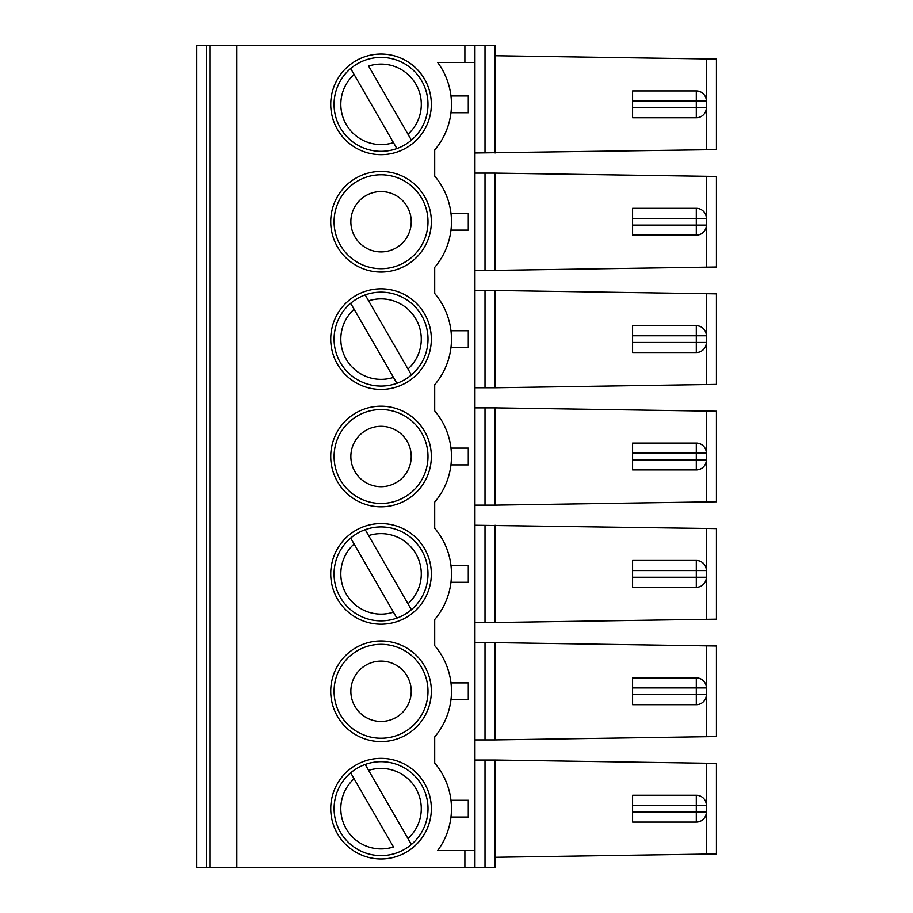 <?xml version="1.0" encoding="UTF-8"?>
<svg xmlns="http://www.w3.org/2000/svg" width="913" height="913" viewBox="0 0 913 913"><rect width="100%" height="100%" fill="white"/><g stroke="black" fill="none" stroke-linecap="round" stroke-linejoin="round"><path stroke-width="1.37" d="M632.583 107.7L632.583 100.989L696.299 100.989L696.299 107.7L632.583 107.7L632.583 117.754L696.299 117.754A10.066 10.066 0 0 0 706.354 107.7L706.354 100.989A10.066 10.066 0 0 0 705.007 95.956M696.299 90.923A10.066 10.066 0 0 1 706.354 100.989L696.299 100.989L696.299 90.923L632.583 90.923L632.583 100.989M705.007 112.733A10.066 10.066 0 0 0 706.354 107.7L696.299 107.7L696.299 117.754M381.041 57.393A46.951 46.951 0 0 0 365.2 60.144A46.951 46.951 0 0 1 411.398 140.157L368.612 66.056A40.252 40.252 0 0 1 407.985 134.245L411.398 140.157A46.951 46.951 0 0 1 396.881 148.545L350.672 68.521A46.951 46.951 0 0 0 396.881 148.545A46.951 46.951 0 0 1 350.672 68.521A46.951 46.951 0 0 1 365.2 60.144M474.943 152.973L716.431 149.618L716.431 59.071L495.074 55.716M716.431 267.007L495.074 270.362L495.074 173.093L716.431 176.449L716.431 267.007M450.965 95.956L468.278 95.956L468.278 112.733L450.965 112.733M696.299 208.312A10.066 10.066 0 0 1 706.354 218.378L632.583 218.378L632.583 208.312L696.299 208.312L696.299 235.143A10.066 10.066 0 0 0 706.354 225.077L706.354 218.378A10.066 10.066 0 0 0 705.007 213.345M705.007 230.11A10.066 10.066 0 0 0 706.354 225.077L632.583 225.077L632.583 235.143L696.299 235.143M632.583 225.077L632.583 218.378M427.992 221.733A46.951 46.951 0 0 1 357.565 262.396A46.951 46.951 0 0 1 357.565 181.059A46.951 46.951 0 0 1 427.992 221.733M427.992 456.5A46.951 46.951 0 0 1 357.565 497.163A46.951 46.951 0 0 1 357.565 415.837A46.951 46.951 0 0 1 427.992 456.5M716.431 184.837L716.431 258.619M696.299 443.079A10.066 10.066 0 0 1 706.354 453.145L632.583 453.145L632.583 443.079L696.299 443.079L696.299 469.921A10.066 10.066 0 0 0 706.354 459.855L706.354 453.145A10.066 10.066 0 0 0 705.007 448.112M716.431 501.773L495.074 505.129L495.074 407.871L716.431 411.227L716.431 501.773M706.365 293.689L495.074 290.482L495.074 387.751L706.365 384.544L706.365 293.689L716.431 293.838L716.431 384.396L706.365 384.544M716.431 302.226L716.431 376.008M365.2 294.91L368.612 300.834L365.2 294.91A46.951 46.951 0 0 0 350.672 303.299L354.096 309.222L350.672 303.299A46.951 46.951 0 0 0 396.881 383.312L393.457 377.4L396.881 383.312A46.951 46.951 0 0 0 411.398 374.935L407.985 369.012L411.398 374.935A46.951 46.951 0 0 0 365.2 294.91A46.951 46.951 0 0 1 381.041 292.16M705.007 330.734A10.066 10.066 0 0 1 706.354 335.756L696.299 335.756L696.299 352.532A10.066 10.066 0 0 0 706.354 342.466L706.354 335.756A10.066 10.066 0 0 0 696.299 325.701L696.299 335.756L632.583 335.756L632.583 325.701L696.299 325.701M705.007 347.499A10.066 10.066 0 0 0 706.354 342.466L632.583 342.466L632.583 352.532L696.299 352.532M381.041 54.038A50.306 50.306 0 0 0 337.468 129.498A50.306 50.306 0 0 0 424.602 129.498A50.306 50.306 0 0 0 381.041 54.038M705.007 464.888A10.066 10.066 0 0 0 706.354 459.855L632.583 459.855L632.583 469.921L696.299 469.921M632.583 459.855L632.583 453.145M495.074 152.973L495.074 45.65L196.569 45.65L196.569 867.35L236.821 867.35L236.821 45.65M474.943 505.129L495.074 505.129M474.943 407.871L495.074 407.871M474.943 387.751L495.074 387.751M474.943 290.482L495.074 290.482M474.943 270.362L495.074 270.362M474.943 173.093L495.074 173.093M450.965 230.11L468.278 230.11L468.278 213.345L450.965 213.345M381.041 171.416A50.306 50.306 0 0 0 337.468 246.887A50.306 50.306 0 0 0 424.602 246.887A50.306 50.306 0 0 0 381.041 171.416M464.888 850.585L474.943 850.585L474.943 62.415L437.635 62.415A70.427 70.427 0 0 1 434.702 149.96L434.702 176.106A70.427 70.427 0 0 1 434.702 267.349L434.702 293.495A70.427 70.427 0 0 1 434.702 384.727L434.702 410.884A70.427 70.427 0 0 1 434.702 502.116L434.702 528.273A70.427 70.427 0 0 1 434.702 619.505L434.702 645.651A70.427 70.427 0 0 1 434.702 736.894L434.702 763.04A70.427 70.427 0 0 1 437.635 850.585L464.888 850.585L464.888 867.35L236.821 867.35M450.965 464.888L468.278 464.888L468.278 448.112L450.965 448.112M381.041 406.194A50.306 50.306 0 0 0 337.468 481.653A50.306 50.306 0 0 0 424.602 481.653A50.306 50.306 0 0 0 381.041 406.194M450.965 347.499L468.278 347.499L468.278 330.734L450.965 330.734M381.041 288.805A50.306 50.306 0 0 0 337.468 364.264A50.306 50.306 0 0 0 424.602 364.264A50.306 50.306 0 0 0 381.041 288.805M474.943 62.415L474.943 45.65M696.299 795.246L696.299 805.3L632.583 805.3L632.583 795.246L696.299 795.246A10.066 10.066 0 0 1 706.354 805.3L706.354 812.011A10.066 10.066 0 0 1 696.299 822.077L632.583 822.077L632.583 812.011L696.299 812.011L696.299 805.3L706.354 805.3A10.066 10.066 0 0 0 705.007 800.267M632.583 805.3L632.583 812.011M474.943 760.027L495.074 760.027L495.074 867.35L464.888 867.35M450.965 817.044L468.278 817.044L468.278 800.267L450.965 800.267M431.347 808.656A50.306 50.306 0 0 1 381.041 858.962A50.306 50.306 0 0 1 330.734 808.656A50.306 50.306 0 0 1 381.041 758.349A50.306 50.306 0 0 1 431.347 808.656M474.943 850.585L474.943 867.35M474.943 525.249L716.431 528.604L716.431 619.162L495.074 622.518L495.074 525.249M474.943 622.518L495.074 622.518M450.965 565.501L468.278 565.501L468.278 582.266L450.965 582.266M365.2 529.688L368.612 535.6L365.2 529.688A46.951 46.951 0 0 0 350.672 538.065L354.096 543.988L350.672 538.065A46.951 46.951 0 0 0 396.881 618.09L393.457 612.167L396.881 618.09A46.951 46.951 0 0 0 411.398 609.701L407.985 603.778L411.398 609.701A46.951 46.951 0 0 0 365.2 529.688A46.951 46.951 0 0 1 381.041 526.927M705.007 565.501A10.066 10.066 0 0 1 706.354 570.534L632.583 570.534L632.583 560.468L696.299 560.468A10.066 10.066 0 0 1 706.354 570.534L706.354 577.244L696.299 577.244L696.299 587.299A10.066 10.066 0 0 0 706.354 577.244A10.066 10.066 0 0 1 705.007 582.266M696.299 560.468L696.299 577.244L632.583 577.244L632.583 587.299L696.299 587.299M368.612 535.6L407.985 603.778A40.252 40.252 0 0 0 368.612 535.6M354.096 543.988L393.457 612.167A40.252 40.252 0 0 1 354.096 543.988M381.041 251.908A30.186 30.186 0 0 1 350.854 221.733A30.186 30.186 0 0 1 381.041 191.547A30.186 30.186 0 0 1 411.227 221.733A30.186 30.186 0 0 1 381.041 251.908M350.672 68.521L354.096 74.444A40.252 40.252 0 0 0 393.457 142.622L396.881 148.545M354.096 309.222L393.457 377.4A40.252 40.252 0 0 1 354.096 309.222M368.612 300.834L407.985 369.012A40.252 40.252 0 0 0 368.612 300.834M696.299 677.857L696.299 687.923L632.583 687.923L632.583 677.857L696.299 677.857A10.066 10.066 0 0 1 706.354 687.923L696.299 687.923L696.299 704.688A10.066 10.066 0 0 0 706.354 694.622L706.354 687.923A10.066 10.066 0 0 0 705.007 682.89M705.007 699.655A10.066 10.066 0 0 0 706.354 694.622L632.583 694.622L632.583 704.688L696.299 704.688M632.583 694.622L632.583 687.923M411.227 691.267A30.186 30.186 0 0 1 381.041 721.453A30.186 30.186 0 0 1 350.854 691.267A30.186 30.186 0 0 1 381.041 661.092A30.186 30.186 0 0 1 411.227 691.267M427.992 691.267A46.951 46.951 0 0 1 357.565 731.941A46.951 46.951 0 0 1 357.565 650.604A46.951 46.951 0 0 1 427.992 691.267M450.965 699.655L468.278 699.655L468.278 682.89L450.965 682.89M474.943 642.638L495.074 642.638L495.074 739.907L485.008 739.907L485.008 642.638M474.943 739.907L485.008 739.907M381.041 640.96A50.306 50.306 0 0 0 337.468 716.431A50.306 50.306 0 0 0 424.602 716.431A50.306 50.306 0 0 0 381.041 640.96M368.612 770.378L365.2 764.455A46.951 46.951 0 0 1 411.398 844.479L407.985 838.556L411.398 844.479A46.951 46.951 0 0 1 340.378 832.131A46.951 46.951 0 0 1 350.672 772.843L393.457 846.944A40.252 40.252 0 0 1 354.096 778.755L350.672 772.843A46.951 46.951 0 0 1 365.2 764.455L407.985 838.556A40.252 40.252 0 0 0 368.612 770.378M381.041 855.607A46.951 46.951 0 0 0 396.881 852.856M706.365 736.7L706.365 645.845L716.431 645.993L716.431 736.551L495.074 739.907M696.299 822.077L696.299 812.011L706.354 812.011A10.066 10.066 0 0 1 705.007 817.044M706.365 763.222L706.365 854.089L716.431 853.929L716.431 763.382L495.074 760.027M706.365 854.089L495.074 857.284M381.041 523.583A50.306 50.306 0 0 0 337.468 599.042A50.306 50.306 0 0 0 424.602 599.042A50.306 50.306 0 0 0 381.041 523.583M209.99 45.65L209.99 867.35M196.569 45.65L196.569 54.871M196.569 153.818L196.569 172.26M196.569 271.195L196.569 289.649M196.569 388.584L196.569 407.027M196.569 505.973L196.569 524.416M196.569 623.351L196.569 641.805M196.569 740.74L196.569 759.182M196.569 858.129L196.569 867.35M632.583 577.244L632.583 570.534M706.365 645.845L495.074 642.638M632.583 342.466L632.583 335.756M411.227 456.5A30.186 30.186 0 0 1 381.041 486.686A30.186 30.186 0 0 1 350.854 456.5A30.186 30.186 0 0 1 381.041 426.314A30.186 30.186 0 0 1 411.227 456.5M706.365 149.778L706.365 58.911M706.365 267.155L706.365 176.3M706.365 501.933L706.365 411.067M485.008 270.362L485.008 173.093M485.008 505.129L485.008 407.871M485.008 387.751L485.008 290.482M464.888 62.415L464.888 45.65M485.008 152.973L485.008 45.65M485.008 760.027L485.008 867.35M485.008 622.518L485.008 525.249M706.365 619.311L706.365 528.456M206.635 45.65L206.635 867.35"/></g></svg>
